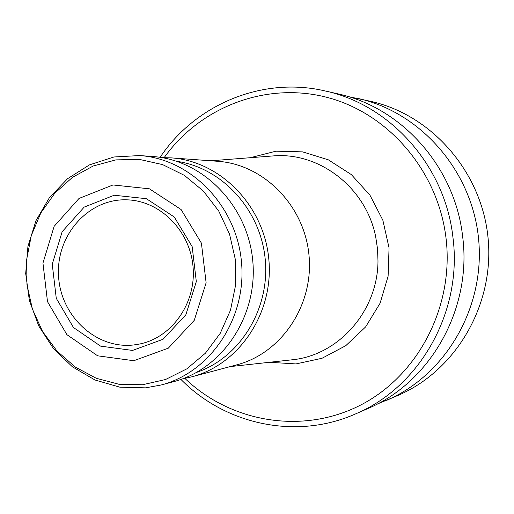 <?xml version="1.0" encoding="UTF-8"?>
<svg xmlns="http://www.w3.org/2000/svg" width="514" height="514" viewBox="0 0 514 514"><rect width="100%" height="100%" fill="white"/><g stroke="black" fill="none" stroke-linecap="round" stroke-linejoin="round"><path stroke-width="0.77" d="M184.892 378.4C231.069 422.726 302.881 434.754 360.52 405.122C418.139 375.625 454.28 306.408 446.017 238.085C438.063 171.278 388.822 113.748 327.746 97.557C266.618 81.283 200.499 106.649 164.178 157.618M348.216 96.581L370.909 101.38C432.216 115.117 482.023 172.415 488.127 238.586C494.436 304.731 456.162 370.292 398.478 395.195L377.077 404.132M358.419 98.534C421.262 112.611 472.379 171.47 478.643 239.473C485.132 307.456 445.863 374.796 386.734 400.316M325.233 90.972L337.981 93.876C401.916 107.548 455.089 167.236 462.639 236.498C472.173 308.67 430.533 382.358 367.516 408.701L355.534 413.924C420.041 386.965 462.716 311.368 452.93 237.295C445.182 166.202 390.685 104.959 325.233 90.972C262.577 76.194 195.519 104.329 160.098 157.335M180.941 379.435C225.601 424.93 296.726 440.1 355.534 413.924M210.849 160.786L272.818 155.954C319.367 151.598 366.283 187.873 375.74 237.063L377.533 248.962L377.989 260.983C377.841 311.073 338.495 355.444 291.946 359.819L230.163 366.604M162.013 157.637L171.265 157.875L217.763 161.293C263.823 164.371 304.545 205.741 309.01 255.387C313.861 305.008 281.543 353.221 236.864 364.818L191.806 376.826L182.759 378.779M132.561 350.426L100.622 346.147L73.47 327.521L56.27 298.326L52.242 264.215L62.155 231.718L84.187 207.097L114.198 195.236L146.368 198.693L174.272 217.011L192.172 246.649L196.316 281.614L185.862 314.741L163.028 339.291L132.561 350.426M133.781 360.719L97.628 355.81L66.929 334.691L47.5 301.66L42.951 263.097L54.137 226.34L79.027 198.449L112.984 184.963L149.433 188.818L181.089 209.532L201.411 243.135L206.12 282.796L194.234 320.363L168.316 348.164L133.781 360.719M115.901 159.886L93.227 165.977L72.519 177.298L54.767 193.251L40.812 213.002L31.277 235.585L26.599 259.891L26.979 284.775L32.395 309.042L42.598 331.549L57.118 351.203L75.288 367.047L96.266 378.278L119.042 384.299L142.513 384.748L165.508 379.531L186.852 368.846L205.433 353.182L220.249 333.297L230.49 310.199L235.605 285.084L235.283 259.274L229.546 234.133L218.707 210.984L203.358 191.047L184.327 175.332L162.642 164.615L139.435 159.404L115.901 159.886M145.488 387.852L119.781 387.158L94.974 379.987L72.429 366.829L53.353 348.466L38.743 325.947L29.369 300.497L25.7 273.506L27.936 246.405L35.974 220.667L49.408 197.684L67.552 178.724L89.462 164.878L113.947 156.982L139.673 155.556C190.9 158.961 236.414 205.639 241.464 261.729C246.938 317.774 210.894 372.104 161.203 384.98L145.488 387.852M161.203 384.98L173.828 381.619C222.697 368.949 258.118 315.641 252.747 260.669C247.799 205.658 203.075 159.867 152.703 156.513L139.673 155.556M176.964 161.357C222.286 167.84 260.733 209.988 265.243 259.499C270.017 308.985 240.083 357.545 196.759 372.342M171.265 157.875C220.416 161.152 264.003 205.684 268.816 259.159C274.039 312.602 239.492 364.465 191.806 376.826M133.646 344.971C96.028 349.353 60.26 315.827 58.532 275.555C56.116 235.316 88.318 198.732 126.271 199.817C159.52 200.293 189.782 230.079 193.001 266.278C196.566 302.438 172.376 337.332 139.795 343.988L133.646 344.971M250.286 157.714L275.999 151.18L302.624 151.868L328.343 159.828L351.345 174.593L369.964 195.198L382.853 220.21L389.053 247.876L388.109 276.217L380.103 303.196L365.634 326.898L345.781 345.684L321.995 358.29L295.961 363.925L269.484 362.286"/></g></svg>
